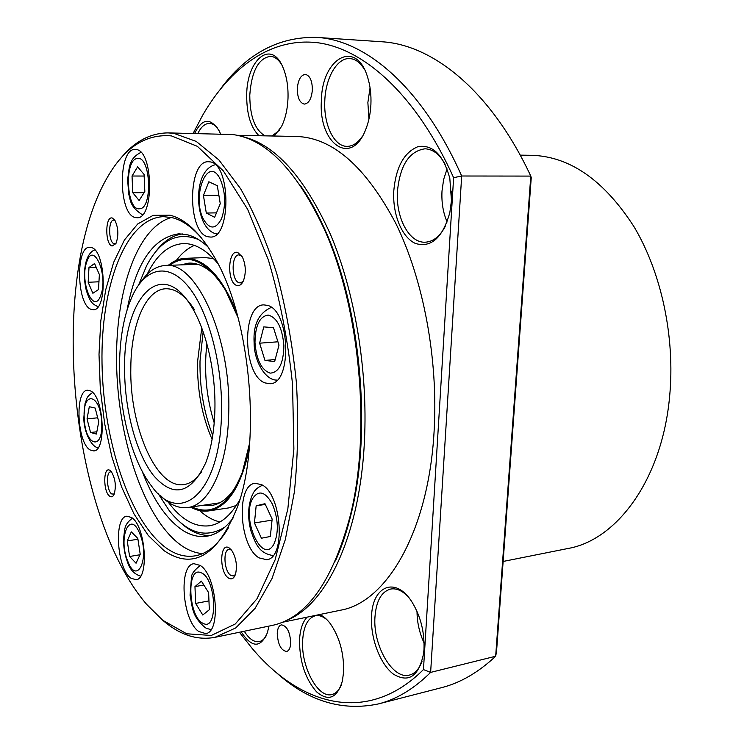 <?xml version="1.0" encoding="UTF-8"?>
<svg xmlns="http://www.w3.org/2000/svg" width="744" height="744" viewBox="0 0 744 744"><rect width="100%" height="100%" fill="white"/><g stroke="black" fill="none" stroke-linecap="round" stroke-linejoin="round"><path stroke-width="1.12" d="M297.302 88.778C297.423 97.883 299.786 102.988 304.389 104.095C308.909 103.416 311.569 98.645 312.368 89.764C312.248 80.65 309.904 75.525 305.338 74.391C300.743 75.079 298.065 79.878 297.302 88.778M277.252 633.386C277.912 644.471 281.037 650.507 286.635 651.484C289.063 650.74 290.43 647.912 290.727 643.021C290.058 631.898 286.942 625.844 281.39 624.867C278.916 625.62 277.54 628.457 277.252 633.386M407.424 596C401.676 590.364 396.05 588.058 390.535 589.081C381.356 591.75 376.166 601.031 374.967 616.943C372.744 645.374 392.748 680.146 409.553 675.041C415.05 673.58 419.207 669.005 422.015 661.304M417.021 611.438C417.077 622.421 419.439 632.949 424.099 643.011M423.996 649.298L423.624 653.316C418.872 676.343 408.809 683.29 393.437 674.148C380.1 664.197 370.345 638.054 371.535 616.516C372.288 585.658 395.994 575.847 412.232 602.426C420.686 616.469 424.61 632.093 423.996 649.298M327.183 619.957C323.073 616.404 319.12 615 315.326 615.744C307.746 618.031 303.515 626.355 302.631 640.724C300.957 666.671 318.032 698.849 332.038 694.496C335.832 693.51 338.873 690.469 341.161 685.364M319.594 614.553C323.212 616.023 326.718 618.971 330.122 623.407C339.404 636.743 343.914 652.748 343.644 671.423L342.426 680.89C337.153 698.188 328.532 701.843 316.572 691.855C305.282 678.844 299.59 661.667 299.516 640.333C300.037 629.712 302.566 621.984 307.105 617.148M244.264 631.238C249.101 638.975 254.113 642.435 259.303 641.616C262.111 640.993 264.492 638.91 266.436 635.376M268.909 626.104L267.44 632.614C260.614 648.284 251.872 648.033 241.205 631.87M280.99 63.51C277.828 58.971 274.313 56.572 270.444 56.302C258.447 58.246 251.556 71.201 249.779 95.158C249.9 116.557 255.006 130.116 265.097 135.845M272.062 135.985L279.335 130.302M259.014 135.724C250.709 127.568 246.599 113.99 246.701 95C246.757 59.455 271.458 38.855 283.036 67.602C286.673 76.325 288.328 86.518 288.012 98.189C287.537 109.21 285.38 118.621 281.558 126.443L274.229 136.022M364.551 69.657C360.403 62.691 355.53 58.999 349.931 58.581C337.181 57.446 325.463 77.953 324.793 100.942C323.556 124.583 334.047 146.577 347.029 146.354C352.563 146.354 357.622 143.099 362.198 136.598M370.056 87.801L367.871 102.542L368.931 119.142M370.903 104.588C370.419 113.776 368.68 122.1 365.695 129.549C351.205 167.419 318.33 143.573 321.389 100.766C321.668 58.506 355.93 38.204 367.564 77.06C370.214 85.458 371.33 94.637 370.903 104.588M451.506 191.217L451.506 199.718M445.135 164.312C439.63 154.296 432.906 149.126 424.982 148.8C409.209 151.144 400.03 165.317 397.445 191.329C395.678 217.685 409.219 243.232 425.243 242.2C433.092 241.754 439.741 236.536 445.2 226.557M447.07 168.897L443.638 179.462L442.001 191.041C441.406 202.377 443.117 212.691 447.116 221.991M451.459 200.648L449.832 212.598C442.699 237.708 431.288 248.012 415.589 243.521C401.946 237.699 392.488 214.523 393.762 191.087C395.901 167.149 404.02 152.325 418.119 146.596C432.841 144.401 443.405 154.975 449.813 178.318L451.459 200.648M503.139 561.45L567.867 548.514C616.739 540.163 661.993 479.768 669.591 396.85C675.366 337.534 661.463 272.546 633.934 226.585C603.896 180.095 569.718 156.333 531.383 155.291L520.214 155.152M241.772 136.44C274.713 143.852 304.333 176.635 330.634 234.806C354.869 292.225 367.936 370.27 364.458 440.625C360.087 535.792 325.974 605.384 286.663 620.319M237.178 135.296L296.531 136.468C332.587 137.64 365.667 166.6 395.762 223.33C423.41 279.558 438.458 359.594 434.078 431.743C428.432 532.388 386.089 602.584 340.482 610.22L282.348 622.291M220.856 88.443C246.887 53.587 278.795 36.577 316.6 37.395C365.723 39.916 422.378 87.318 461.68 176.002L430.627 672.39L423.457 669.591L453.617 177.686C416.417 95.139 364.365 48.881 317.707 42.743C270.853 37.098 230.342 67.369 202.526 115.469L193.142 133.409M239.419 632.242L251.946 648.154C300.027 705.461 367.238 725.512 423.457 669.591M378.436 703.917L441.35 687.716C460.229 682.964 478.327 672.474 495.662 656.245L430.627 672.39C413.971 688.851 396.571 699.36 378.436 703.917C341.422 711.673 306.928 700.811 274.927 671.339M316.6 37.395L381.43 41.738C432.543 44.435 490.845 90.554 530.788 176.086L531.244 177.714L496.536 651.614L495.662 656.245L530.788 176.086L461.68 176.002L453.617 177.686M194.621 133.436C202.126 118.259 210.264 117.338 219.043 130.656L220.615 133.967M217.555 128.163C215.007 125.085 212.31 123.495 209.455 123.402C204.916 123.467 201.057 126.833 197.848 133.502M202.954 505.297L211.473 505.529C220.81 504.125 229.152 497.494 236.499 485.646M249.696 442.82L242.339 472.31C229.143 504.841 212.356 516.373 191.999 506.915M168.2 265.376C173.547 260.939 179.295 258.587 185.433 258.317C204.516 258.308 221.526 276.098 236.443 311.68M185.433 258.317L205.205 257.601L213.482 258.587M219.982 521.953C212.989 520.344 206.19 516.55 199.606 510.57M239.735 499.894C230.966 515.332 220.875 523.953 209.445 525.766C194.9 527.44 181.173 519.582 168.265 502.2M198.36 239.494C177.444 231.282 160.174 240.061 146.559 265.831L138.57 285.082M154.492 253.267C162.536 241.995 171.799 235.541 182.28 233.895M157.877 493.198L169.269 510.654C187.395 533.476 205.986 538.926 225.032 527.012M210.254 535.466C199.652 535.782 189.357 531.142 179.378 521.535M147.126 274.322C156.612 254.857 168.665 244.609 183.275 243.576C194.835 243.26 206.339 249.882 217.797 263.441M176.393 260.326C181.768 253.239 187.748 248.263 194.323 245.39M236.387 505.455L228.427 507.947L208.859 510.886C202.777 511.751 196.695 510.496 190.631 507.11M249.184 449.051C241.065 486.771 227.627 507.38 208.859 510.886M169.585 265.32C187.86 252.281 206.479 260.53 225.432 290.076L238.089 317.707M217.239 278.042C207.846 267.747 198.425 262.762 188.985 263.097L180.653 264.892M91.373 247.529L89.68 247.268C75.349 246.404 76.725 304.742 91.019 309.309L93.298 309.727C107.657 310.871 105.908 250.542 91.373 247.529M112.325 218.038C105.109 215.453 104.885 244.404 112.074 246.004L115.869 243.66C118.798 235.802 118.473 228.008 114.883 220.28L112.325 218.038M115.022 220.503L113.795 220.131C108.047 219.675 108.41 242.563 114.139 243.762L115.99 243.428M111.619 472.022L110.596 471.854C105.778 471.91 106.838 491.142 111.814 494.007L114.26 494.007M110.056 470.459C103.146 465.4 102.942 492.165 109.824 496.295C111.535 497.383 112.958 496.741 114.102 494.379C116.352 486.39 115.441 478.838 111.368 471.696L110.056 470.459M241.874 256.103L238.991 254.885C231.049 254.504 231.263 280.99 239.196 282.767L240.349 282.915L243.093 281.474M237.764 252.495C227.645 249.017 226.743 283.046 236.825 285.454C239.494 286.152 241.716 284.543 243.493 280.618C246.208 272.602 245.827 264.706 242.349 256.922L237.764 252.495M231.403 549.983L229.05 549.416C222.698 549.844 224.121 571.401 230.752 575.307L233.309 575.986L235.364 574.638M229.338 548.04C219.778 541.186 218.959 572.21 228.482 578.051C231.542 579.911 233.886 578.627 235.513 574.201C237.448 565.673 236.164 557.721 231.682 550.346L229.338 548.04M300.623 185.833C309.337 198.295 317.4 212.812 324.821 229.385C360.738 307.421 372.149 430.367 351.196 513.676C346.955 531.337 341.691 547.091 335.423 560.939M214.904 637.348L272.202 625.425C306.565 618.152 332.596 581.529 350.294 515.555C371.488 431.269 359.929 306.658 323.594 227.71C296.131 169.892 265.822 138.83 232.649 134.534L168.107 132.897L173.836 133.353L196.23 141.416L218.838 159.867L240.591 188.706C254.355 212.868 266.454 241.307 276.889 274.034C286.031 308.639 292.541 344.918 296.419 382.881C298.604 420.872 297.916 457.272 294.345 492.091L285.389 539.354L271.988 578.59L255.08 608.36L235.709 627.955L214.904 637.348C197.792 640.454 181.136 635.376 164.926 622.114L162.108 619.752M162.806 620.319L186.725 633.786L211.296 635.46L235.253 623.993L257.08 598.678L275.131 559.814L287.835 508.961L293.88 449.088L292.541 384.35C287.956 340.287 279.893 298.8 268.361 259.879L247.631 209.287L223.349 170.906L197.383 146.345L171.464 135.901C145.694 133.678 124.257 147.628 107.155 177.751C47.756 280.06 69.527 514.839 146.735 604.472L162.806 620.319M90.554 390.907L87.606 390.219C74.605 390.07 76.995 442.94 90.21 449.99L93.707 450.92C106.755 451.255 103.946 396.543 90.554 390.907M131.521 517.499L126.964 516.187C113.562 516.755 116.799 568.49 130.767 578.088L135.966 579.753C149.451 579.297 145.657 525.608 131.521 517.499M261.553 484.651L255.201 483.312C235.746 484.418 239.103 546.775 259.107 557.888L266.622 559.702C286.17 558.605 281.827 493.579 261.553 484.651M267.542 305.393L263.776 304.882C241.4 304.612 242.674 375.292 264.948 382.9L269.988 383.727C292.373 384.137 290.244 310.536 267.542 305.393M200.173 565.421L193.97 563.701C178.337 564.882 182.15 619.957 198.602 631.414L205.67 633.59C221.414 632.447 216.811 575.112 200.173 565.421M209.789 161.848L208.525 161.746C187.46 160.183 187.209 233.03 208.004 236.778L210.301 237.048C231.328 238.926 231.04 163.289 209.789 161.848M164.052 550.681L148.279 535.494L134.013 513.955L121.737 487.274L111.851 456.723L104.634 423.559L100.31 389.019L99.008 354.367L100.803 320.859L105.713 289.76L113.646 262.372L124.425 240.005L137.752 223.935L153.171 215.342L170.05 215.202C185.479 219.062 200.201 232.956 214.235 256.875C250.375 316.516 261.99 441.731 237.438 507.008C217.685 555.842 193.226 570.397 164.052 550.681M201.791 238.378C192.054 227.069 182.224 220.168 172.301 217.685L163.503 216.643C125.327 218.132 100.589 286.635 102.021 363.463C103.211 440.346 129.549 521.395 166.275 548.049C175.742 554.764 185.312 557.377 194.975 555.88C207.511 553.778 218.727 544.301 228.613 527.477M171.418 217.471C135.482 227.72 113.99 296.41 116.761 370.354C119.393 444.373 145.573 520.186 181.452 545.557C188.39 550.346 195.44 553.034 202.591 553.61M208.162 247.064C201.429 240.768 194.668 236.713 187.879 234.89L178.932 233.793C153.273 237.448 136.003 262.762 127.112 309.737M142.076 471.073C152.743 498.982 165.977 518.531 181.778 529.719C190.12 535.289 198.518 537.447 206.99 536.192C216.504 534.657 225.274 528.519 233.281 517.768M136.133 149.525L135.231 149.442C117.878 147.926 118.129 214.57 135.278 217.518L136.924 217.722C154.25 219.582 153.627 150.567 136.133 149.525M119.459 159.904C133.446 142.058 149.665 133.055 168.107 132.897M140.839 282.106C147.851 271.597 156.017 266.064 165.335 265.487C196.332 260.809 231.821 338.492 228.678 414.603C227.478 467.074 209.194 505.278 187.786 507.529C178.523 508.682 169.474 504.739 160.657 495.709M221.498 413.906C222.865 365.555 208.906 312.452 189.199 287.64C169.474 262.651 147.052 266.919 133.706 293.192C124.657 311.652 119.933 335.377 119.524 364.337C118.891 410.325 131.753 460.731 151.599 486.12C179.853 526.557 220.085 493.579 221.498 413.906M214.877 410.688C214.253 431.25 211.203 448.632 205.716 462.842C190.715 494.211 173.203 498.303 153.199 475.1C135.603 452.389 124.174 407.917 124.611 366.82C123.811 298.363 160.862 256.206 191.18 306.119C206.172 329.657 216.039 372.363 214.877 410.688M194.603 309.885C185.293 295.452 175.668 288.412 165.707 288.765C145.573 289.416 131.056 324.886 130.823 367.387C129.307 425.801 156.156 489.31 183.87 484.586C190.445 483.665 196.397 479.313 201.745 471.519M132.776 192.724L139.119 200.517L144.829 191.487L144.085 174.477L137.64 166.823L132.032 176.021L132.776 192.724L144.085 192.659M144.15 176.04L132.032 176.021M203.428 195.421L206.293 213.035L214.653 217.304L220.252 203.67L217.313 185.73L208.859 181.759L203.428 195.421L218.876 195.3M206.293 213.035L216.476 212.868M259.609 343.189L264.966 360.412L274.648 361.584L278.991 345.142L273.467 327.667L263.776 326.895L259.609 343.189L277.931 341.794M264.966 360.412L275.187 359.547M256.159 505.808L254.439 522.948L261.432 538.228L270.332 536.48L272.155 519.08L264.976 503.688L256.159 505.808L265.32 504.423M254.439 522.948L272.044 520.14M194.965 586.625L195.653 603.431L202.768 615.018L209.315 609.745L208.627 592.633L201.392 581.111L194.965 586.625L203.837 584.998M195.653 603.431L208.962 600.892M129.596 556.484L136.05 563.236L140.216 554.261L137.817 538.451L131.307 531.876L127.252 540.925L129.596 556.484L139.984 554.764M127.252 540.925L137.938 539.233M87.039 418.891L90.545 432.478L96.404 434.05L98.747 421.802L95.158 408.056L89.308 406.717L87.039 418.891L97.706 417.793M96.832 431.79L90.545 432.478M88.982 267.505L88.164 282.274L92.87 293.276L98.496 289.546L99.371 274.573L94.562 263.534L88.982 267.505L96.171 267.226M98.952 281.79L88.164 282.274M214.216 422.899C206.265 397.045 203.828 370.689 206.879 343.821M212.087 439.416C202.015 416.184 197.16 390.34 197.541 361.882L201.745 327.974M139.481 208.776C153.032 209.129 150.725 155.133 137.268 158.509C124.062 159.504 126.378 210.933 139.481 208.776M203.642 219.592C209.901 229.794 215.881 229.45 221.591 218.559C226.064 204.953 225.562 191.72 220.075 178.867C207.604 154.12 191.087 196.909 203.642 219.592M254.987 342.724C256.447 359.975 261.516 370.112 270.202 373.135C278.935 372.521 283.501 363.351 283.901 345.644C282.283 327.686 277.038 317.493 268.166 315.065C259.591 316.386 255.201 325.612 254.987 342.724M252.737 498.406C240.879 518.252 262.241 565.766 273.885 544.152C278.888 532.658 278.423 519.359 272.481 504.265C265.357 491.607 258.782 489.654 252.737 498.406M201.047 572.75C186.084 565.496 188.26 617.232 203.103 623.332C218.466 632.168 216.327 577.828 201.047 572.75M139.881 533.941C130.154 508.756 117.757 537.261 127.615 560.827C136.868 586.384 150.204 558.53 139.881 533.941M101.695 422.536C100.607 393.437 82.305 389.893 84.23 418.193C85.049 446.14 103.36 451.701 101.695 422.536M100.868 295.043C108.559 274.843 93.251 240.247 86.685 262.167C79.422 281.799 93.874 316.126 100.868 295.043M324.821 229.385L323.594 227.71M351.196 513.676L350.294 515.555M165.335 265.487L197.523 264.241M203.14 331.796L200.006 361.193C199.625 387.996 203.865 412.734 212.747 435.407M187.786 507.529L219.657 502.832M140.932 152.371C128.396 158.909 129.493 167.502 127.615 179.676L128.768 194.417C130.693 199.941 129.391 206.358 142.448 214.802M203.93 223.061C207.437 229.44 211.733 233.077 216.839 233.969M203.438 222.065C194.668 203.233 197.169 169.13 215.258 164.74M254.104 342.547C254.095 362.114 266.026 380.761 277.075 380.082M254.095 342.426C253.127 324.505 258.884 312.833 271.365 307.412M252.411 494.723C247.938 505.195 247.436 517.247 250.914 530.881C255.536 543.362 258.652 553.294 273.085 555.545M253.044 493.532C254.588 490.082 257.75 487.32 262.53 485.237M200.285 565.505C194.621 569.867 191.692 573.68 191.496 576.944L190.046 595.181C192.696 607.746 191.524 615.948 205.465 627.889M206.618 628.466L211.054 629.536M132.404 518.177C123.346 525.143 125.094 529.468 123.588 538.052C123.365 546.375 124.639 554.327 127.419 561.915M127.633 562.473C130.042 569.737 134.376 574.275 140.635 576.098M92.628 392.497C85.606 397.361 87.122 398.84 85.03 403.629L83.83 417.877M83.83 418.016C83.784 432.887 92.312 447.786 98.171 447.656M94.786 249.882C91.391 251.119 88.703 254.364 86.713 259.628M86.425 260.474C83.812 269.635 83.774 279.651 86.313 290.504C90.377 302.455 91.847 303.71 98.059 306.714"/></g></svg>
